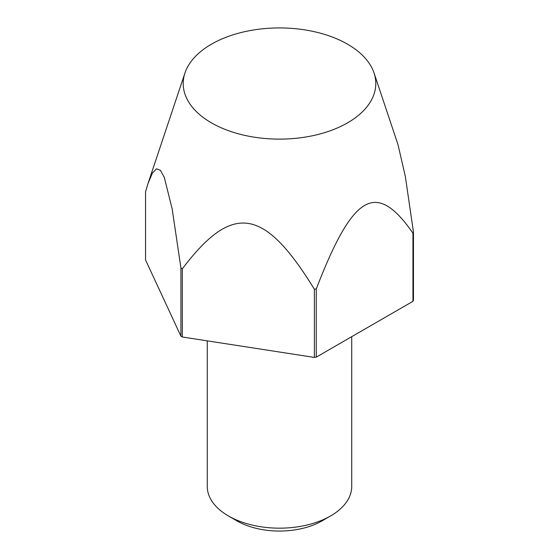<?xml version="1.0" encoding="UTF-8"?>
<svg xmlns="http://www.w3.org/2000/svg" width="559" height="559" viewBox="0 0 559 559"><rect width="100%" height="100%" fill="white"/><g stroke="black" fill="none" stroke-linecap="round" stroke-linejoin="round"><path stroke-width="0.84" d="M207.277 340.857L207.277 486.477A72.223 41.694 0 0 0 228.428 515.957A72.223 41.694 0 0 0 228.435 515.957L236.946 520.876A60.183 34.749 0 0 0 236.946 520.876A60.183 34.749 0 0 0 322.054 520.869L330.572 515.957A72.223 41.694 0 0 0 351.723 486.477L351.723 336.672M180.927 268.006L180.927 336.19L145.543 259.949L145.543 191.765L148.093 183.275L152.439 173.01L156.52 168.825L160.44 170.32L164.29 177.364L172.165 208.905L180.927 268.006A138.422 79.916 0 0 0 181.619 268.411A138.422 79.916 0 0 0 182.318 268.809C232.628 202.491 264.065 207.354 314.375 289.241L314.375 357.425L182.318 337L182.318 268.809M180.927 336.19A138.422 79.916 0 0 0 181.619 336.595A138.422 79.916 0 0 0 182.318 337M347.593 44.217A96.295 55.593 0 0 0 251.284 30.368A96.295 55.593 0 0 0 184.952 72.991A96.295 55.593 0 0 0 211.407 122.84A96.295 55.593 0 0 0 324.646 132.63A96.295 55.593 0 0 0 374.048 72.991A96.295 55.593 0 0 0 347.593 44.217M316.275 357.131L316.275 288.947C353.106 193.575 376.123 180.291 412.947 233.138L412.947 301.322L316.275 357.131A138.422 79.916 0 0 1 314.375 357.425M412.947 301.322A138.422 79.916 0 0 0 413.457 300.218L413.457 232.034L405.317 176.337L397.987 144.613L374.048 72.991M314.375 289.241A138.422 79.916 0 0 0 316.275 288.947M412.947 233.138A138.422 79.916 0 0 0 413.457 232.034M236.946 520.869L228.428 515.957A72.223 41.694 0 0 0 330.572 515.957M184.952 72.991L148.093 183.275"/></g></svg>
